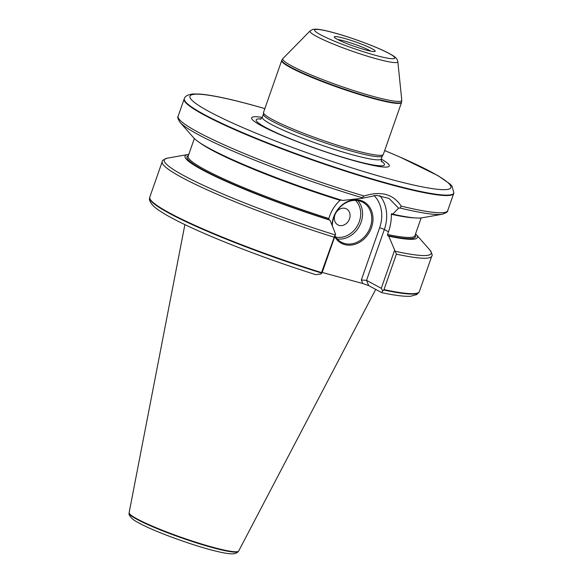 <?xml version="1.0" encoding="UTF-8"?>
<svg xmlns="http://www.w3.org/2000/svg" width="583" height="583" viewBox="0 0 583 583"><rect width="100%" height="100%" fill="white"/><g stroke="black" fill="none" stroke-linecap="round" stroke-linejoin="round"><path stroke-width="0.87" d="M337.717 39.557A19.443 2.07 -160.7 0 1 344.356 40.999A19.443 2.07 -160.7 0 1 370.817 51.144M322.115 272.436L362.772 283.513L368.689 285.604L381.53 292.535L382.791 290.946L381.275 288.315L366.532 280.357L384.335 229.513L388.482 231.75L387.513 234.519L387.688 235.619L388.752 236.195L396.404 254.152L383.993 289.591L382.791 290.946M383.738 289.977A142.733 15.173 -160.7 0 0 419.024 292.214L416.794 294.546L410.651 296.251C404.485 296.63 394.902 295.443 381.901 292.681L381.53 292.535M415.562 233.827A123.108 13.088 -160.7 0 1 416.196 234.49L429.86 249.998C432.039 253.488 432.681 255.529 431.777 256.119L419.366 291.558A142.813 15.18 -160.7 0 1 419.25 291.821A142.813 15.18 -160.7 0 1 383.993 289.591M321.393 273.004A142.733 15.173 -160.7 0 1 149.642 197.885C148.862 199.816 150.232 202.636 153.759 206.338C158.029 210.179 165.419 214.784 175.935 220.163C206.258 235.904 264.456 258.568 315.804 274.666L321.131 273.952L321.524 272.582A142.813 15.18 -160.7 0 1 149.722 197.433A142.813 15.18 -160.7 0 1 149.787 197.149L162.198 161.71C161.863 160.689 163.641 159.494 167.518 158.124A141.45 15.034 -160.7 0 0 335.05 234.876L335.604 234.155L330.029 220.192L328.958 219.616L328.79 218.516L329.752 215.746C331.909 209.756 335.356 204.626 340.108 200.341L341.368 199.896M321.524 272.582L335.05 234.876M416.196 234.49A123.108 13.088 -160.7 0 1 388.752 236.195M330.029 220.192A123.108 13.088 -160.7 0 1 187.872 154.539A123.108 13.088 -160.7 0 1 188.775 154.408M442.388 214.223A141.45 15.034 -160.7 0 1 400.142 208.058L401.191 206.112A142.813 15.18 -160.7 0 0 447.708 210.638C448.043 211.658 446.265 212.853 442.388 214.223L422.034 217.816A123.108 13.088 -160.7 0 1 392.738 214.172L391.689 213.611L391.28 214.289C391.514 219.922 390.581 225.745 388.482 231.75M401.191 206.112C393.299 194.059 380.932 190.692 364.084 195.997L362.116 197.695L362.371 198.278L342.418 200.465A123.108 13.088 -160.7 0 1 193.709 137.858L180.045 122.357C177.866 118.859 177.225 116.819 178.128 116.236L184.148 99.03A142.813 15.18 -160.7 0 1 184.206 98.899L184.388 98.491A142.777 15.173 -160.7 0 0 250.566 135.956A142.777 15.173 -160.7 0 0 389.714 183.915A142.777 15.173 -160.7 0 0 453.88 192.864L453.771 193.301A142.813 15.18 -160.7 0 1 453.727 193.439A142.813 15.18 -160.7 0 1 389.59 184.352A142.813 15.18 -160.7 0 1 250.945 136.604A142.813 15.18 -160.7 0 1 184.148 99.03M400.142 208.058L398.59 208.146L392.738 214.172M375.707 289.394L238.687 551.001A58.045 6.173 -160.7 0 1 238.615 551.103A58.045 6.173 -160.7 0 1 181.903 537.548A58.045 6.173 -160.7 0 1 129.127 512.756A58.045 6.173 -160.7 0 1 129.135 512.632L184.891 224.608M343.977 38.267A21.709 2.31 19.3 0 0 334.263 37.166A21.709 2.31 19.3 0 0 353.954 46.239A21.709 2.31 19.3 0 0 375.015 51.435A21.709 2.31 19.3 0 0 365.993 45.919A21.709 2.31 19.3 0 0 343.977 38.267M381.224 159.072A72.933 7.754 -160.7 0 1 362.801 163.043A72.933 7.754 -160.7 0 1 274.178 132.006A72.933 7.754 -160.7 0 1 262.255 117.416M401.512 102.491L383.337 154.393A63.474 6.748 -160.7 0 1 383.25 154.568L382.266 156.004A63.022 6.697 -160.7 0 1 320.657 141.326A63.022 6.697 -160.7 0 1 263.356 114.363L263.487 112.628A63.474 6.748 -160.7 0 1 263.523 112.439L281.698 60.537A63.474 6.748 -160.7 0 1 281.72 60.479L281.91 60.064A63.438 6.741 -160.7 0 0 339.525 87.45A63.438 6.741 -160.7 0 0 401.643 101.996L401.527 102.433A63.474 6.748 -160.7 0 1 401.512 102.491A63.474 6.748 -160.7 0 1 339.372 87.88A63.474 6.748 -160.7 0 1 281.698 60.537M383.25 154.568A63.474 6.748 -160.7 0 1 321.197 139.782A63.474 6.748 -160.7 0 1 263.487 112.628M394.494 250.573L381.275 288.315M362.371 198.278L376.465 195.356L389.058 198.431L398.59 208.146M321.131 273.952L322.29 272.174L335.604 234.155M332.033 225.206A23.575 19.501 -61.7 0 1 360.258 200.333A23.575 19.501 -61.7 0 1 367.917 234.563A23.575 19.501 -61.7 0 1 334.715 236.691M373.958 195.443A32.874 27.19 -61.7 0 1 379.628 227.749L361.329 280.008L366.532 280.357L368.689 285.604M334.977 235.947A22.671 18.751 118.3 0 0 341.295 242.171A22.671 18.751 118.3 0 0 368.565 231.123A22.671 18.751 118.3 0 0 362.823 202.265A22.671 18.751 118.3 0 0 359.514 200.946A22.671 18.751 118.3 0 0 332.361 226.022M339.211 225.402A9.066 7.499 -61.7 0 1 337.885 224.87A9.066 7.499 -61.7 0 1 335.597 213.334A9.066 7.499 -61.7 0 1 346.499 208.911A9.066 7.499 -61.7 0 1 349.173 219.682A9.066 7.499 -61.7 0 1 339.211 225.402A9.066 7.499 118.3 0 0 349.173 219.682A9.066 7.499 118.3 0 0 346.499 208.911A9.066 7.499 118.3 0 0 345.172 208.386A9.066 7.499 118.3 0 0 335.218 214.107A9.066 7.499 118.3 0 0 337.885 224.87A9.066 7.499 118.3 0 0 339.211 225.402M431.777 256.119A142.813 15.18 -160.7 0 1 396.404 254.152M333.935 237.143A142.813 15.18 -160.7 0 1 162.198 161.71M429.86 249.998A141.45 15.034 -160.7 0 1 395.347 251.309M415.14 235.036A121.053 12.87 -160.7 0 1 387.688 235.619M328.958 219.616A121.053 12.87 -160.7 0 1 188.353 155.617M421.13 217.94L414.921 235.67A120.149 12.768 -160.7 0 1 387.513 234.519M328.79 218.516A120.149 12.768 -160.7 0 1 188.134 156.251L194.343 138.521M414.535 217.867A120.149 12.768 -160.7 0 1 391.28 214.289M340.108 200.341A120.149 12.768 -160.7 0 1 199.539 142.58M364.084 195.997A142.813 15.18 -160.7 0 1 178.128 116.236M129.12 513.237C128.573 514.417 129.871 516.465 133.004 519.366C135.752 521.391 139.986 523.738 145.714 526.42C164.173 535.216 198.439 547.175 217.962 551.627C223.748 552.99 228.274 553.733 231.538 553.85L233.856 553.763C235.853 553.442 237.339 552.677 238.33 551.482A57.892 6.151 -160.7 0 1 181.758 537.956A57.892 6.151 -160.7 0 1 129.12 513.237L129.127 512.756M362.116 197.695A141.45 15.034 -160.7 0 1 180.045 122.357M384.671 150.582A138.258 14.699 -160.7 0 1 421.771 186.771A138.258 14.699 -160.7 0 1 222.254 118.232A138.258 14.699 -160.7 0 1 252.053 105.02A138.258 14.699 -160.7 0 1 264.857 108.627M381.144 160.937A67.949 7.222 -160.7 0 1 317.917 149.153A67.949 7.222 -160.7 0 1 261.155 118.917M381.508 161.812L381.267 158.926A63.022 6.697 -160.7 0 1 319.579 144.416A63.022 6.697 -160.7 0 1 262.314 117.27L260.331 119.369M397.832 61.66C397.664 60.297 396.936 58.97 395.653 57.681C394.771 57.047 395.507 56.85 387.433 52.543C375.372 46.356 350.645 37.254 333.425 32.612C325.897 30.549 320.191 29.398 316.307 29.15L312.998 29.347L310.054 30.921A46.56 4.948 -160.7 0 0 352.227 51.195A46.56 4.948 -160.7 0 0 397.832 61.66L401.774 100.152A63.03 6.697 -160.7 0 1 340.042 85.985A63.03 6.697 -160.7 0 1 282.952 58.54L281.91 60.064M333.724 32.735A42.45 4.511 19.3 0 0 335.64 41.67A42.45 4.511 19.3 0 0 394.793 57.79A42.45 4.511 19.3 0 0 333.724 32.735M379.628 227.749A3.629 0.386 19.3 0 1 384.335 229.513A36.496 30.185 118.3 0 0 379.817 195.567M361.329 280.008L362.772 283.513M357.802 200.574A22.671 18.751 -61.7 0 1 359.368 226.16A22.671 18.751 -61.7 0 1 337.127 238.899M335.64 237.004A21.309 17.621 118.3 0 0 357.707 225.264A21.309 17.621 118.3 0 0 355.404 200.37M419.024 292.214L419.25 291.821M447.708 210.638L453.727 193.439M238.33 551.482L238.615 551.103M149.642 197.885L149.722 197.433M187.872 154.539L167.518 158.124M264.871 108.591L251.761 104.904C228.507 98.578 211.104 94.956 199.561 94.052L193.111 93.972C188.112 94.519 185.205 96.02 184.388 98.491M453.88 192.864L451.993 186.115L449.959 183.958L438.008 175.672L399.698 156.922L384.678 150.552M381.267 158.926L382.317 155.923M262.314 117.27L263.363 114.268M401.774 100.152L401.643 101.996M310.054 30.921L282.952 58.54"/></g></svg>
